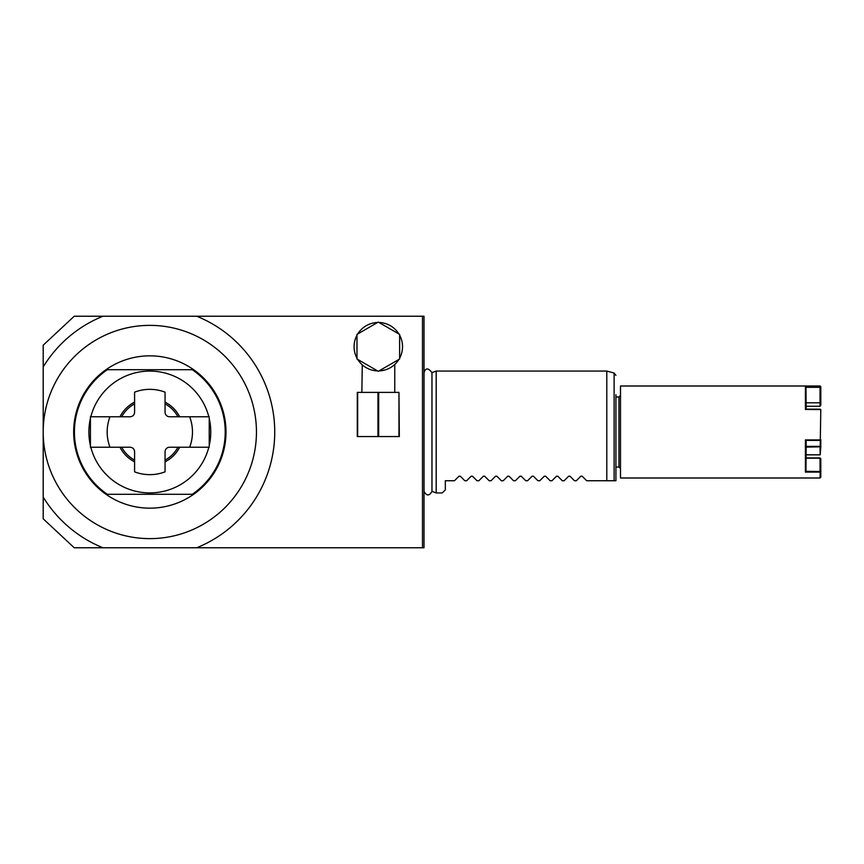 <?xml version="1.0" encoding="UTF-8"?>
<svg xmlns="http://www.w3.org/2000/svg" width="864" height="864" viewBox="0 0 864 864"><rect width="100%" height="100%" fill="white"/><g stroke="black" fill="none" stroke-linecap="round" stroke-linejoin="round"><path stroke-width="1.3" d="M615.924 375.386L614.12 373.032L614.12 480.74L606.787 480.74L615.924 480.74L615.924 467.035L618.97 467.035L618.97 396.965L620.492 395.442M618.97 396.965L615.924 396.965L615.924 394.74L615.924 480.74M614.12 373.032L606.787 371.066L606.787 480.74L586.678 480.74L582.152 476.215L586.678 480.74M574.495 480.74L569.959 476.215L568.674 476.215L569.959 476.215L568.674 476.215L564.138 480.74L568.674 476.215L569.959 476.215L574.495 480.74L576.32 480.74L580.856 476.215L576.32 480.74M562.313 480.74L557.777 476.215L556.481 476.215L557.777 476.215L556.481 476.215L551.956 480.74L556.481 476.215L557.777 476.215L562.313 480.74L564.138 480.74M550.13 480.74L545.594 476.215L544.298 476.215L545.594 476.215L544.298 476.215L539.762 480.74L544.298 476.215L545.594 476.215L550.13 480.74L551.956 480.74M537.937 480.74L533.412 476.215L532.116 476.215L533.412 476.215L532.116 476.215L527.58 480.74L532.116 476.215L533.412 476.215L537.937 480.74L539.762 480.74M525.755 480.74L521.219 476.215L519.934 476.215L521.219 476.215L519.934 476.215L515.398 480.74L519.934 476.215L521.219 476.215L525.755 480.74L527.58 480.74M513.572 480.74L509.036 476.215L507.74 476.215L509.036 476.215L507.74 476.215L503.215 480.74L507.74 476.215L509.036 476.215L513.572 480.74L515.398 480.74M501.379 480.74L496.854 476.215L495.558 476.215L496.854 476.215L495.558 476.215L491.022 480.74L495.558 476.215L496.854 476.215L501.379 480.74L503.215 480.74M489.197 480.74L484.661 476.215L483.376 476.215L484.661 476.215L483.376 476.215L478.84 480.74L483.376 476.215L484.661 476.215L489.197 480.74L491.022 480.74M477.014 480.74L472.478 476.215L471.182 476.215L472.478 476.215L471.182 476.215L466.657 480.74L471.182 476.215L472.478 476.215L477.014 480.74L478.84 480.74M464.821 480.74L460.296 476.215L459 476.215L460.296 476.215L459 476.215L454.464 480.74L459 476.215L460.296 476.215L464.821 480.74L466.657 480.74M454.464 480.74L445.327 480.74L445.327 489.877L442.282 492.934L436.19 492.934L436.19 371.066L431.968 372.611L431.968 491.389C429.289 496.12 426.632 496.098 424.019 491.335L424.019 372.665A4.568 4.568 0 0 1 424.008 372.654C425.552 367.751 428.198 367.74 431.968 372.611M606.787 371.066L436.19 371.066M582.152 476.215L580.856 476.215L582.152 476.215M436.19 492.934L431.968 491.389M424.008 316.235L424.008 547.765L102.924 547.765A124.902 124.902 0 0 1 43.2 497.059L43.2 345.179L74.239 316.235L424.008 316.235M43.2 497.059L43.2 518.821L74.239 547.765L102.924 547.765M422.485 547.765L422.485 316.235M256.446 432A106.628 106.628 0 0 0 149.828 325.372A106.628 106.628 0 0 0 43.2 432A106.628 106.628 0 0 0 149.828 538.628A106.628 106.628 0 0 0 256.446 432M149.828 355.838A76.162 76.162 0 0 0 73.667 432A76.162 76.162 0 0 0 149.828 508.162A76.162 76.162 0 0 0 225.99 432A76.162 76.162 0 0 0 149.828 355.838M192.294 369.706A75.395 75.395 0 0 1 192.294 494.294L107.352 494.294A75.395 75.395 0 0 1 107.352 369.706L192.294 369.706M209.228 416.772L209.228 447.228L189.659 447.228A42.649 42.649 0 0 0 189.659 416.772L209.228 416.772M209.228 445.543A60.934 60.934 0 0 0 209.228 418.457M90.828 447.228A60.934 60.934 0 0 0 208.818 447.228M208.818 416.772A60.934 60.934 0 0 0 90.828 416.772M189.659 416.772L169.625 416.772A4.568 4.568 0 0 1 165.056 412.204L165.056 392.159A42.649 42.649 0 0 0 134.59 392.159L134.59 412.204A4.568 4.568 0 0 1 130.021 416.772L90.418 416.772L90.418 447.228L130.021 447.228A4.568 4.568 0 0 1 134.59 451.796L134.59 471.841A42.649 42.649 0 0 0 165.056 471.841L165.056 451.796A4.568 4.568 0 0 1 169.625 447.228L189.659 447.228M90.418 445.543A60.934 60.934 0 0 1 90.418 418.457M134.59 402.149A33.512 33.512 0 0 0 119.977 416.772M119.977 447.228A33.512 33.512 0 0 0 134.59 461.851M165.056 402.149A33.512 33.512 0 0 1 179.669 416.772M179.669 447.228A33.512 33.512 0 0 1 165.056 461.851M165.056 403.877A31.99 31.99 0 0 1 177.952 416.772M177.952 447.228A31.99 31.99 0 0 1 165.056 460.123M121.694 447.228A31.99 31.99 0 0 0 134.59 460.123M134.59 403.877A31.99 31.99 0 0 0 121.694 416.772M109.987 416.772A42.649 42.649 0 0 0 109.987 447.228M102.924 316.235A124.902 124.902 0 0 0 43.2 366.941L43.2 386.078M43.2 390.971L43.2 434.041M43.2 442.627L43.2 464.778M377.298 370.894L376.326 370.84M365.083 366.995L363.463 365.839M363.301 365.71L362.297 364.867M362.275 364.846L361.854 392.396M357.707 359.424A24.224 24.224 0 0 0 377.59 370.904M356.983 335.221A24.224 24.224 0 0 0 356.983 358.182M377.59 322.488A24.224 24.224 0 0 0 357.707 333.968M391.565 366.962L393.152 365.839M393.314 365.71L394.319 364.867L393.314 365.71M394.762 392.396L394.762 364.478M392.818 366.088L392.234 366.509M384.35 370.148L379.318 370.894M398.909 333.968A24.224 24.224 0 0 0 379.026 322.488M399.632 358.182A24.224 24.224 0 0 0 399.632 335.221M379.026 370.904A24.224 24.224 0 0 0 398.909 359.424M356.983 359.014L378.302 371.326L399.632 359.014L399.632 334.39L378.302 322.078L356.983 334.39L356.983 359.014M398.963 392.396L399.33 436.568L357.286 436.568L357.286 392.396L398.963 392.396L398.963 436.568M357.642 392.396L357.642 436.568M377.946 392.396L377.946 436.568M378.67 392.396L378.67 436.568M805.972 440.37L820.595 439.927L805.421 439.927L805.421 472.079L805.972 471.323L820.8 471.528L820.8 477.241L820.033 477.997L620.492 477.997L620.492 386.003L820.033 386.003L820.033 387.331L805.972 387.331L805.421 386.683L805.421 409.428L820.8 409.601L820.195 446.796L806.177 447.12M820.033 477.997L820.206 471.744M806.177 454.777L820.206 454.831L820.8 446.569L820.195 446.796M820.033 447.12L820.206 454.831M806.177 440.381L805.972 471.323M820.033 471.323L820.033 458.19L806.177 458.19M806.177 406.274L820.033 406.274L820.033 402.797L806.177 402.797M820.8 471.528L820.8 458.752L820.033 458.19M820.033 409.223L805.972 409.223M805.972 387.331L806.177 409.147M820.206 386.921L820.8 387.396L820.8 386.759L820.033 386.003M820.8 439.722L820.8 446.569M820.033 387.331L820.033 402.797L820.8 401.922L820.8 405.248L820.033 406.274M820.8 401.922L820.8 387.396M196.722 547.765A124.902 124.902 0 0 0 196.722 316.235M805.421 472.079L820.033 472.079M820.033 386.683L805.421 386.683M820.033 446.386L806.177 446.386M820.033 457.985L806.177 457.985M618.97 467.035L620.492 468.558M806.177 454.853L820.109 454.853M820.044 440.381L805.864 440.381M820.109 457.92L806.177 457.92M805.691 409.147L820.109 409.147"/></g></svg>
